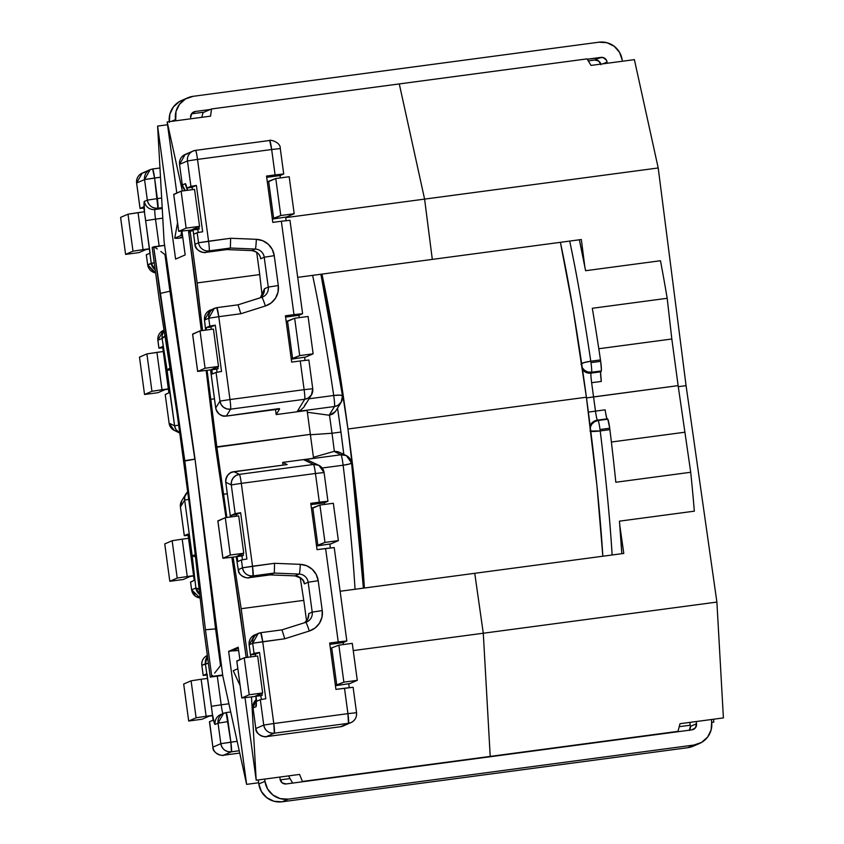 <?xml version="1.0" encoding="UTF-8"?>
<svg xmlns="http://www.w3.org/2000/svg" width="844" height="844" viewBox="0 0 844 844"><rect width="100%" height="100%" fill="white"/><g stroke="black" fill="none" stroke-linecap="round" stroke-linejoin="round"><path stroke-width="1.27" d="M230.707 711.956L226.097 712.568A9.432 0.76 82.4 0 1 226.118 712.568A9.432 0.76 82.4 0 1 228.08 721.599L230.866 742.15A9.432 0.76 82.4 0 1 231.404 751.804L239.232 750.759L231.404 751.804L230.866 742.15L220.833 743.701L237.153 741.306L230.866 742.15L226.097 712.568L223.618 713.264L218.047 723.15L220.833 743.701L212.899 747.14L220.833 743.701L218.047 723.15L215.114 724.426L214.587 723.814L212.245 713.644L213.131 720.143L209.47 721.736L212.899 747.14A9.432 9.389 66.6 0 0 223.481 755.232L239.738 753.07L223.481 755.232A9.432 0.76 82.4 0 1 223.46 755.243A9.432 0.76 -97.6 0 0 223.481 755.232L231.404 751.804L223.481 755.232A9.432 9.389 -113.4 0 1 212.899 747.14L209.607 721.768M209.196 716.155L212.53 715.701L209.196 716.155L202.106 719.225L188.687 721.019L196.103 717.801L206.136 716.25L201.136 679.262L191.103 680.813L183.686 684.03L188.687 721.019L196.103 717.801L191.103 680.813L183.686 684.03L188.687 721.019L202.106 719.225L209.196 716.155M190.301 576.42L193.635 575.977L190.301 576.42L183.211 579.501L169.802 581.294L177.208 578.077L187.241 576.526L182.188 539.158L172.155 540.719L164.749 543.926L169.802 581.294L177.208 578.077L172.155 540.719L164.749 543.926L169.802 581.294L183.211 579.501L190.301 576.42M153.671 246.807L154.758 247.303L153.671 246.807L159.991 293.49L169.929 291.201L195.038 459.136L220.537 665.547L217.404 669.619L220.537 665.547L221.455 665.42L220.537 665.547L215.589 628.938L216.76 628.78L205.451 629.751L184.783 460.729L183.559 461.257L189.974 508.71L203.246 625.161L210.262 677.088L211.76 676.445L205.451 629.751L215.589 628.938L195.038 459.136L185.775 460.507L183.559 461.257L189.974 508.71L203.246 625.161L210.262 677.088L222.679 674.989L211.76 676.445L212.656 675.516L211.76 676.445L205.451 629.751L184.783 460.729L153.671 246.807L152.173 247.45L159.2 299.388L177.145 413.813L183.559 461.257L194.827 459.168L188.033 460.138L194.827 459.168L169.929 291.201L171.11 291.043L169.929 291.201L164.97 254.593L165.899 254.466L164.97 254.593L160.866 251.512L164.97 254.593L169.929 291.201L159.991 293.49L184.783 460.729L183.559 461.257L177.145 413.813L159.2 299.388L152.173 247.45L164.601 245.34L153.713 246.796M188.518 535.307L184.308 535.687L187.969 534.094L194.236 580.419L190.575 582.012L191.63 589.851L195.861 588.025L192.158 555.542L184.657 500.091L180.426 506.98L184.308 535.687L187.969 534.094L194.236 580.419L190.712 582.043M228.08 721.599L218.047 723.15L228.08 721.599M222.732 675.432L210.262 677.088L222.732 675.432M207.413 675.042L203.204 675.411L206.748 673.871L205.387 663.785L201.843 665.325L203.204 675.411L206.98 673.807L211.823 709.973M228.903 703.79L221.181 704.814L217.298 676.149L221.181 704.814L228.903 703.79M207.149 675.063L203.172 675.432L201.811 665.346A9.432 9.389 -113.4 0 1 207.339 655.461A9.432 9.389 66.6 0 0 201.843 665.325L208.394 663.236L205.387 663.785L211.38 706.312L221.181 704.814A9.432 0.76 82.4 0 0 222.911 713.57A9.432 0.76 82.4 0 1 221.181 704.814L211.38 706.312L213.131 720.143L209.47 721.768M207.603 678.397L201.136 679.262L207.603 678.397M212.488 715.395L206.136 716.25L212.488 715.395M188.539 538.314L182.188 539.158L188.539 538.314M193.593 575.671L187.241 576.526L193.593 575.671M187.241 576.526L182.188 539.158L172.155 540.719L177.208 578.077L187.241 576.526M206.136 716.25L201.136 679.262L191.103 680.813L196.103 717.801L206.136 716.25M186.45 493.149L185.933 493.919A9.432 9.347 -148.5 0 1 187.684 491.82L184.857 496.441L184.657 500.091L188.708 499.374L184.657 500.091L192.158 555.542L195.249 554.983L192.158 555.542L195.597 556.618M195.428 556.607A9.432 2.152 173.5 0 1 192.158 555.542L195.861 588.025A9.432 2.152 -6.5 0 0 199.131 589.091M181.333 501.484L181.703 500.819A9.432 9.347 31.5 0 0 180.426 506.98L184.657 500.091A9.432 9.347 -148.5 0 1 185.933 493.919L187.684 491.82M199.311 589.101L195.861 588.025L199.743 594.45A9.432 9.389 -113.4 0 1 195.861 588.025L191.63 589.851A9.432 9.389 66.6 0 0 200.144 597.995L191.63 589.851L190.575 582.043M185.933 493.919L181.724 500.777M180.363 505.06L180.637 503.33M188.138 535.36L184.287 535.708L180.437 507.012M230.697 711.956L226.118 712.568L220.674 714.541A9.432 9.389 66.6 0 0 215.114 724.426L218.047 723.15A9.432 9.389 -113.4 0 1 223.776 713.191M212.245 713.644A18.853 1.509 -97.6 0 0 215.114 724.426A9.432 9.389 -113.4 0 1 220.537 714.594M220.833 743.701C222.151 749.303 225.675 752.004 231.404 751.804A9.432 9.389 -113.4 0 1 220.833 743.701M205.387 663.785A9.432 9.389 -113.4 0 1 207.476 656.484L205.387 663.785M203.172 675.432L201.843 665.325C201.484 660.778 203.341 657.465 207.402 655.429M209.439 721.757L212.899 747.14C212.424 754.03 224.093 756.34 223.46 755.243L239.738 753.07M214.629 673.122L217.404 669.619L214.629 673.122M605.675 413.212L606.709 418.065L607.785 419.194L598.101 420.481A9.432 0.76 82.4 0 1 600.021 429.512L609.716 428.214A9.432 0.76 -97.6 0 0 607.785 419.194L597.404 420.143L607.785 419.194L609.716 428.214A9.432 0.76 82.4 0 1 609.895 429.638A231.72 18.579 82.4 0 1 615.825 482.251A231.72 18.579 -97.6 0 0 609.895 429.638L600.211 430.925A231.72 18.579 82.4 0 1 612.132 554.983A231.72 18.579 -97.6 0 0 600.211 430.925L609.895 429.638A9.432 0.76 -97.6 0 0 609.716 428.214L600.021 429.512A9.432 0.76 82.4 0 1 600.211 430.925A9.432 1.213 173 0 1 590.811 431.358M255.827 728.52L263.75 725.08L260.321 699.676L256.66 701.269L255.985 696.3L256.66 701.269L260.321 699.676L263.75 725.08L255.827 728.52L253.042 707.979L255.827 728.551A9.432 9.389 66.6 0 0 266.398 736.622L340.543 726.737L348.477 723.297L274.332 733.183L266.398 736.622A9.432 0.76 82.4 0 1 266.387 736.622C260.669 736.823 257.146 734.122 255.827 728.52M255.922 696.311L256.291 705.732L255.985 706.702L253.042 707.979L256.143 699.655A9.432 9.389 66.6 0 0 253.042 707.979L255.985 706.702A9.432 9.389 -113.4 0 1 256.26 702.873A9.432 9.389 66.6 0 0 255.985 706.702A18.853 1.509 -97.6 0 0 255.922 696.311M261.999 693.251L262.252 695.15L255.553 696.047L261.218 695.604L250.415 697.038L261.218 695.604L262.252 695.15L261.999 693.251M243.104 553.527L243.367 555.426L236.658 556.323L242.323 555.879L231.52 557.314L242.323 555.879L243.367 555.426L243.104 553.527M225.97 517.583L215.568 447.383L206.2 370.527L215.589 447.362L310.339 434.365L307.111 410.448L276.188 414.573L275.503 409.54L276.188 414.573L307.111 410.448L310.339 434.365L215.589 447.362L310.339 434.365L216.824 446.835L223.238 494.278L227.289 493.74L223.238 494.278L226.878 517.467L216.824 446.835L215.589 447.362L226.002 517.583L216.022 447.394M231.889 557.272L246.195 657.508L231.889 557.272M247.756 657.307L241.184 608.703L233.092 557.103L241.184 608.703L303.777 600.358L306.562 620.952L303.777 600.358L241.184 608.703L247.756 657.307M230.433 516.992L225.759 482.262L231.277 484.931L235.159 513.627L231.499 515.22L236.341 514.566L231.499 515.22L231.72 516.813L231.499 515.22L235.159 513.627L231.277 484.931L225.759 482.262L230.454 516.982L225.77 482.293M236.236 556.692L238.261 569.637L242.481 567.801L241.426 559.952L237.765 561.545L237.09 556.576L237.765 561.545L241.426 559.952L242.481 567.801L238.261 569.637L236.236 556.692L238.261 569.848A9.432 2.564 -8.9 0 1 238.261 569.637A9.432 9.389 66.6 0 0 248.832 577.729L253.063 575.893L274.3 573.065L270.08 574.901L248.832 577.729L253.063 575.893A9.432 9.389 -113.4 0 1 242.481 567.801L274.564 563.307L300.285 564.351L306.667 565.744L312.206 569.257L316.205 574.447L318.199 580.693L322.239 610.571L321.975 617.112L319.496 623.167L315.086 627.999L309.294 631.027L284.766 638.771L262.727 641.714L273.783 723.53L347.928 713.644L344.5 688.24L335.923 689.379L329.666 643.054L338.233 641.915L325.605 548.516L317.038 549.655L310.771 503.33L319.338 502.191L315.456 473.484L241.321 483.369L252.525 566.24L241.321 483.369L315.456 473.484A9.432 0.76 -97.6 0 0 313.535 464.464L239.39 474.349L233.872 471.68L287.15 464.569L282.645 462.396L283.014 465.107L282.645 462.396L313.578 458.271L282.645 462.396L287.15 464.569A9.432 0.76 -97.6 0 0 287.108 464.569A9.432 0.76 -97.6 0 0 287.076 464.58M310.339 434.365L313.578 458.271L310.339 434.365M313.44 457.29L334.045 451.392L341.018 454.768A9.432 9.379 -64.2 0 1 351.537 462.86L359.533 537.206L363.342 588.162M334.045 451.392L334.351 451.318A140.283 11.246 -97.6 0 0 331.998 433.246L340.944 432.054L331.998 433.246A140.283 11.246 82.4 0 1 334.351 451.318L341.018 454.768L303.756 459.727L313.535 464.464L239.39 474.349A9.432 0.76 82.4 0 1 241.321 483.369A9.432 0.76 -97.6 0 0 239.39 474.349L233.872 471.68L287.15 464.569M351.579 462.966A9.432 1.213 173 0 1 343.128 465.213L322.176 468.009L343.128 465.213A231.72 18.579 82.4 0 1 355.05 589.27A231.72 18.579 -97.6 0 0 343.128 465.213L349.448 464.01L351.537 462.86M619.454 521.159L621.817 553.696A231.72 18.579 -97.6 0 0 619.454 521.159L694.338 511.169A231.72 18.579 -97.6 0 0 690.719 472.26A231.72 18.579 82.4 0 1 694.338 511.169L619.454 521.159M331.998 433.246L310.392 434.744L331.998 433.246A140.283 11.246 -97.6 0 0 329.476 415.259A140.283 11.246 82.4 0 1 331.998 433.246M678.133 385.634L586.496 397.925L593.554 396.912L595.474 411.123L605.159 409.825A9.432 0.76 -97.6 0 0 607.089 418.856L597.404 420.143A9.432 9.379 115.8 0 0 590.093 425.545A9.432 9.379 -64.2 0 1 597.404 420.143A9.432 0.76 82.4 0 1 595.474 411.123L593.554 396.912L586.496 397.925L678.133 385.634L690.719 472.26L615.825 482.251L690.719 472.26L678.133 385.634L593.554 396.912L678.133 385.634L671.824 339.003L678.133 385.634M250.478 654.912L249.117 644.827L254.709 634.91A9.432 9.389 66.6 0 0 249.149 644.805L250.784 656.896L250.51 654.891L254.055 653.351L252.694 643.265L249.149 644.805L250.51 654.891L254.055 653.351L259.53 652.433L255.236 654.29L255.5 656.273L255.236 654.29L250.51 654.923L255.236 654.29L259.53 652.433L265.797 698.758L260.321 699.676L265.797 698.758L259.53 652.433L254.055 653.351L252.694 643.265A9.432 9.389 -113.4 0 1 258.422 633.306M353.119 687.29L344.5 688.24L347.928 713.644L273.783 723.53A9.432 0.76 82.4 0 1 274.332 733.183L348.477 723.297A9.432 0.76 -97.6 0 0 347.928 713.644L356.548 712.695L353.119 687.29L335.923 689.379L329.666 643.054L346.831 640.986L334.224 547.566L317.038 549.655L310.771 503.33L327.936 501.252L324.275 502.845L324.486 504.448L324.275 502.845L310.951 504.617L324.275 502.845L327.936 501.252L324.085 472.534L315.456 473.484L324.085 472.534L318.863 465.318L313.535 464.464A9.432 9.379 -64.2 0 1 324.054 472.524M329.846 544.074L330.363 547.914L329.846 544.074M346.831 640.986L343.17 642.569L343.434 644.542L343.17 642.569L329.835 644.352L343.17 642.569L346.831 640.986L338.233 641.915L325.605 548.516L334.224 547.566M348.741 683.809L349.258 687.638L348.741 683.809M346.325 455.612L339.277 452.205L334.351 451.318L337.906 451.667M611.383 442.013L684.431 432.276L611.383 442.013M300.2 577.581L303.777 600.358L300.2 577.581M305.792 622.334A9.432 9.389 -113.4 0 0 312.206 612.122A9.432 9.389 -113.4 0 1 306.636 622.017L305.739 622.355A9.432 0.781 -107.5 0 0 305.728 622.355L281.98 629.846L284.766 638.771L309.294 631.027A9.432 0.781 -107.5 0 0 305.739 622.355A9.432 0.781 72.5 0 1 309.294 631.027A18.853 18.79 66.6 0 0 322.239 610.571L312.206 612.122L322.239 610.571L318.199 580.693L308.166 582.244L318.199 580.693A18.853 18.79 66.6 0 0 300.285 564.351A9.432 0.707 92.3 0 1 299.209 574.078A9.432 0.707 -87.7 0 0 300.285 564.351L274.564 563.307L274.3 573.065L274.564 563.307L252.525 566.24A9.432 0.76 82.4 0 1 253.063 575.893L252.525 566.24L242.481 567.801C243.81 573.403 247.334 576.093 253.063 575.893L274.3 573.065L299.209 574.078A9.432 9.389 -113.4 0 1 308.166 582.244L312.206 612.122L308.651 613.662A9.432 9.389 66.6 0 1 304.642 622.693A9.432 9.389 66.6 0 0 308.651 613.662L312.206 612.122L308.166 582.244L304.389 583.879L303.27 580.82L301.15 578.267L295.062 575.872L270.08 574.901L274.3 573.065L299.209 574.078L295.062 575.872L299.209 574.078A9.432 9.389 -113.4 0 1 308.166 582.244L304.389 583.879C303.144 579.111 300.042 576.441 295.062 575.872L270.059 574.901L248.832 577.729A9.432 0.76 82.4 0 1 248.822 577.739A9.432 0.76 -97.6 0 0 248.832 577.729A9.432 9.389 -113.4 0 1 238.261 569.637L238.82 570.555L238.261 569.637M260.828 695.656L261.345 699.454L260.828 695.656M246.902 559.034L241.426 559.952L246.902 559.034L240.635 512.709L236.341 514.566L236.563 516.169L236.341 514.566L240.635 512.709L246.902 559.034M241.933 555.932L242.45 559.73L241.933 555.932M235.159 513.627L240.635 512.709L235.159 513.627M331.766 648.234L336.777 685.212L335.384 685.402L343.867 682.142L357.276 680.348L349.87 683.566L335.427 685.708L349.87 683.566L357.276 680.348L352.275 643.36L338.866 645.154L330.384 648.414L338.866 645.154L343.867 682.142L336.777 685.212L331.766 648.234M241.795 697.999L236.795 661.01L241.817 697.977L249.223 694.76L244.222 657.771L236.816 660.989L241.817 697.977L250.415 697.038L241.817 697.977L249.223 694.76L262.642 692.966L257.642 655.988L244.222 657.771L237.248 661.01M262.642 692.966L255.553 696.047L262.642 692.966L249.223 694.76L244.222 657.771L257.642 655.988L262.642 692.966M352.275 643.36L338.866 645.154L343.867 682.142L357.276 680.348L352.275 643.36M316.5 545.678L324.972 542.418L338.381 540.624L330.975 543.842L316.542 545.984L330.975 543.842L338.381 540.624L333.338 503.267L319.918 505.05L311.447 508.31L312.829 508.13L317.882 545.488L316.5 545.678M222.9 558.264L217.847 520.906L222.932 558.243L230.338 555.035L225.285 517.678L217.879 520.885L222.932 558.243L231.52 557.314L222.932 558.243L230.338 555.035L243.747 553.242L238.694 515.884L225.285 517.678L218.311 520.917M243.747 553.242L236.658 556.323L243.747 553.242L230.338 555.035L225.285 517.678L238.694 515.884L243.747 553.242M312.829 508.13L319.918 505.05L324.972 542.418L317.882 545.488L312.829 508.13M333.338 503.267L338.381 540.624L324.972 542.418L319.918 505.05L333.338 503.267M350.365 459.379L346.356 455.623L341.018 454.768A9.432 0.76 82.4 0 1 343.128 465.213A9.432 0.76 -97.6 0 0 341.018 454.768L303.756 459.727L307.849 460.149M340.512 726.737A9.432 0.76 -97.6 0 0 340.533 726.737L266.398 736.622L274.332 733.183A9.432 9.389 -113.4 0 1 263.75 725.08C265.069 730.682 268.592 733.383 274.332 733.183L273.783 723.53L263.75 725.08L273.783 723.53L262.727 641.714L252.694 643.265L284.766 638.771L281.98 629.856L260.775 632.683M340.533 726.737A9.432 0.76 -97.6 0 0 340.543 726.737A9.432 9.389 66.6 0 0 343.033 726.04L350.956 722.601A9.432 9.389 -113.4 0 1 348.477 723.297L350.956 722.601C355.018 720.565 356.885 717.263 356.548 712.695L347.928 713.644L348.477 723.297L340.543 726.737L266.387 736.622C267.01 737.719 255.352 735.409 255.795 728.541L253.021 708L256.143 699.644M233.788 471.69L233.82 471.68A9.432 0.76 82.4 0 1 233.872 471.68L233.872 471.68A9.432 9.379 115.8 0 0 225.759 482.262M225.759 479.846L227.637 475.288L230.401 472.862L233.872 471.68M231.277 484.931A9.432 9.379 -64.2 0 1 239.39 474.349L235.919 475.531L233.155 477.957L231.53 481.259L231.277 484.931L241.321 483.369L231.277 484.931M249.149 644.805L252.694 643.265L258.253 633.38L260.754 632.683A9.432 0.76 82.4 0 1 260.754 632.683A9.432 0.76 82.4 0 1 262.727 641.714L260.743 632.683L254.709 634.91C250.647 636.956 248.79 640.258 249.117 644.827M260.754 632.683L281.98 629.856L305.739 622.355M304.178 583.109C304.273 580.039 301.224 577.634 295.052 575.882L295.062 575.872M270.048 574.901L295.052 575.882M231.857 557.272L240.413 614.749M356.527 712.716A9.432 9.389 -113.4 0 1 350.956 722.601M318.842 465.308L307.733 460.117L303.756 459.727L313.535 464.464A9.432 0.76 82.4 0 1 315.456 473.484L319.338 502.191L327.968 501.231M322.883 469.074L318.863 465.318M589.988 431.062L600.211 430.925A9.432 0.76 -97.6 0 0 600.021 429.512A9.432 0.76 -97.6 0 0 598.101 420.481L594.63 421.673L591.866 424.099L590.241 427.391M590.294 427.191A9.432 9.379 -64.2 0 1 598.101 420.481L597.404 420.143A9.432 0.76 82.4 0 1 595.474 411.123L605.159 409.825M588.384 412.136L595.474 411.123L588.384 412.136M582.16 367.646L584.607 370.389L587.909 372.004L591.581 372.236A9.432 0.76 -97.6 0 0 590.979 362.635A9.432 0.76 -97.6 0 0 590.779 361.221A231.72 18.579 -97.6 0 0 569.689 241.078A231.72 18.579 82.4 0 1 590.779 361.221L600.474 359.924A231.72 18.579 -97.6 0 0 592.309 308.282A231.72 18.579 82.4 0 1 600.474 359.924L590.779 361.221A9.432 0.76 82.4 0 1 590.979 362.635L600.675 361.337A9.432 0.76 -97.6 0 0 600.474 359.924A9.432 0.76 82.4 0 1 600.675 361.337L601.403 369.925L600.728 371.814L591.043 373.111L591.581 372.236L601.266 370.938L600.59 372.826L601.318 381.425L591.633 382.712L593.554 396.912L591.633 382.712A9.432 0.76 82.4 0 1 591.043 373.111L600.728 371.814A9.432 0.76 -97.6 0 0 601.318 381.425L591.633 382.712A9.432 0.76 82.4 0 1 591.043 373.111A9.432 9.347 -148.5 0 1 582.571 369.851A9.432 9.347 31.5 0 0 591.043 373.111L591.581 372.236L601.266 370.938A9.432 0.76 -97.6 0 0 600.675 361.337L590.979 362.635A9.432 0.76 82.4 0 1 591.581 372.236A9.432 9.347 -148.5 0 1 582.276 367.836M185.226 190.607L182.325 184.941A9.432 9.389 66.6 0 0 185.269 190.596L182.325 184.941L179.55 164.39L187.473 160.951L190.913 186.355L196.388 185.437L202.655 231.762L196.388 185.437L192.094 187.294L187.252 187.948L190.913 186.355L196.388 185.437L192.094 187.294L187.252 187.948L187.568 190.29L187.252 187.948L190.913 186.355L187.473 160.951L179.55 164.39L182.325 184.941L185.269 183.665L187.368 190.322A18.853 1.509 -97.6 0 0 185.269 183.665L182.336 184.973M178.728 231.351L173.706 194.384L178.706 231.372L186.134 228.133L181.133 191.145L173.727 194.363L178.728 231.351L198.182 229.357L199.216 228.903L198.91 226.625L199.163 228.524L192.464 229.42L199.163 228.524L198.182 229.357L178.728 231.351L186.134 228.133L199.553 226.35L192.464 229.42L199.553 226.35L194.553 189.362L181.133 191.145L174.159 194.384M197.675 371.444L192.59 334.108L197.644 371.466L205.081 368.237L200.028 330.88L192.622 334.087L197.675 371.444L217.066 369.081L218.111 368.628L217.847 366.729L218.111 368.628L211.401 369.524L217.066 369.081L197.675 371.444L205.081 368.237L218.49 366.444L211.401 369.524L218.49 366.444L213.437 329.086L200.028 330.88L193.054 334.118M194.932 278.341L201.326 330.7L188.613 231.646L194.932 278.341M216.824 446.835L207.107 370.411L210.409 399.381L214.45 398.843L210.409 399.381L216.824 446.835M188.613 231.646L193.139 230.591L190.111 231.003L197.137 282.93L259.73 274.585L256.713 252.303L259.73 274.585L197.137 282.93L202.56 330.542L197.137 282.93L190.111 231.003L188.613 231.646L189.14 232.385M204.512 320.066L210.082 310.181A9.432 9.389 66.6 0 0 204.512 320.066L208.742 318.241L209.808 326.079L215.283 325.162L210.989 327.029L206.147 327.672L206.463 330.015L206.147 327.672L209.808 326.079L215.283 325.162L221.539 371.487L216.064 372.404L212.403 373.998L211.833 369.777L212.403 373.998L216.064 372.404L219.946 401.111L216.064 372.404L221.539 371.487L215.283 325.162L210.989 327.029L206.147 327.672L209.808 326.079L208.742 318.241L204.512 320.066L205.662 330.12L204.512 320.066A9.432 2.152 173.5 0 1 204.47 319.897A9.432 2.152 173.5 0 1 204.48 319.718M210.578 369.946L215.726 408L219.946 401.111L215.726 408L210.578 369.946M320.847 274.258L330.616 323.326L342.495 395.984A9.432 9.347 -148.5 0 1 334.498 406.513L329.16 415.227L307.353 412.273M279.269 408.58L226.35 416.05A9.432 0.76 82.4 0 1 226.287 416.103L279.564 409.002A9.432 0.76 -97.6 0 0 279.628 408.95L276.188 414.573L279.628 408.95L226.35 416.05L230.581 409.161L304.716 399.265L297.236 411.482L334.498 406.513L329.16 415.227M305.612 403.664L303.882 407.167L300.939 409.91L297.236 411.482L334.498 406.513A9.432 0.76 -97.6 0 0 333.707 395.498L309.073 398.779L333.707 395.498A231.72 18.579 -97.6 0 0 312.607 275.355A231.72 18.579 82.4 0 1 333.707 395.498A9.432 1.635 -8.4 0 1 342.506 395.836L340.132 395.129L333.707 395.498A9.432 0.76 82.4 0 1 334.498 406.513L337.959 405.331L341.219 402.145L335.406 411.577L332.81 413.993L329.476 415.259L335.406 411.577M579.374 239.791L585.588 270.713A231.72 18.579 -97.6 0 0 579.374 239.791M660.483 260.733L585.588 270.713L660.483 260.733A231.72 18.579 82.4 0 1 667.193 298.291L671.824 339.003L598.797 348.741L671.824 339.003L667.193 298.291A231.72 18.579 -97.6 0 0 660.483 260.733M210.546 369.946L215.695 408.021C218.512 417.084 225.633 416.303 224.388 416.166L226.35 416.05L230.581 409.161A9.432 0.76 -97.6 0 0 229.979 399.55A9.432 0.76 82.4 0 1 230.581 409.161L304.716 399.265A9.432 0.76 -97.6 0 0 304.125 389.664L229.979 399.55L218.775 316.679L240.825 313.746L265.354 306.003A18.853 18.79 66.6 0 0 278.288 285.536L274.247 255.669A18.853 18.79 66.6 0 0 256.333 239.316L230.623 238.272L208.573 241.215A9.432 0.76 82.4 0 1 209.122 250.868A9.432 9.389 66.6 0 1 198.54 242.766L230.623 238.272L256.333 239.316L262.727 240.719L268.255 244.222L272.264 249.413L274.247 255.669L278.288 285.536L278.024 292.087L275.545 298.143L271.146 302.975L265.354 306.003L240.825 313.746L218.775 316.679L229.979 399.55L304.125 389.664L300.242 360.968L291.676 362.108L285.409 315.783L293.986 314.643L281.358 221.244L272.791 222.383L266.525 176.058L275.091 174.919L271.662 149.515L197.517 159.4L208.573 241.215L198.54 242.766L197.179 232.68L202.655 231.762L197.696 232.554L193.635 234.221L194.996 244.306L198.54 242.766L197.179 232.68L193.635 234.221L193.012 229.663L194.996 244.306A9.432 9.389 66.6 0 0 205.577 252.409L209.122 250.868L230.359 248.03L226.814 249.571L205.577 252.409L209.122 250.868A9.432 9.389 -113.4 0 1 198.54 242.766L194.996 244.306C196.314 249.908 199.838 252.609 205.577 252.409L205.577 252.409A9.432 0.76 82.4 0 1 205.556 252.409C206.189 253.506 194.521 251.195 194.964 244.327L194.996 244.338M283.689 173.991L280.029 175.573L280.345 177.926L280.029 175.573L266.693 177.345L280.029 175.573L283.689 173.991L275.091 174.919L283.711 173.969L280.282 148.555L271.662 149.515A9.432 0.76 -97.6 0 0 269.69 140.473A9.432 0.76 -97.6 0 0 269.669 140.484L195.565 150.369A9.432 0.76 82.4 0 1 195.544 150.369A9.432 0.76 82.4 0 1 197.517 159.4L271.662 149.515L275.091 174.919L266.525 176.058L272.791 222.383L281.358 221.244L293.986 314.643L302.574 313.715L298.913 315.297L299.23 317.65L298.913 315.297L285.588 317.08L298.913 315.297L302.606 313.694L285.409 315.783L291.676 362.108L300.242 360.968L304.125 389.664A9.432 0.76 82.4 0 1 304.716 399.265L297.236 411.482L300.939 409.91L303.882 407.167L311.447 394.908A9.432 9.347 -148.5 0 1 304.716 399.265L308.187 398.083L311.447 394.908A9.432 9.347 -148.5 0 0 312.723 388.736L304.125 389.664L312.723 388.736M285.652 217.182L286.116 220.643L285.652 217.182M304.589 357.276L305.011 360.367L304.589 357.276M592.309 308.282L667.193 298.291L592.309 308.282M259.73 274.585L262.178 296.054L259.73 274.585M264.499 289.534L263.328 294.334L260.311 297.784L262.874 295.136L264.225 292.056L264.488 288.732L268.255 287.097L264.214 257.22L260.669 258.76A9.432 9.389 66.6 0 0 251.712 250.584L226.814 249.571L230.359 248.03L255.257 249.043L251.712 250.584L255.257 249.043A9.432 9.389 -113.4 0 1 264.214 257.22L260.669 258.76A9.432 9.389 66.6 0 0 251.712 250.584L226.814 249.571L205.535 252.409M192.094 187.294L192.411 189.647L192.094 187.294M197.739 229.03L198.203 232.459L197.739 229.03M210.989 327.029L211.306 329.371L210.989 327.029M216.676 369.134L217.098 372.183L216.676 369.134M308.841 360.04L300.242 360.968L308.872 360.019L312.744 388.715L311.447 394.897M289.977 220.295L281.358 221.244L289.977 220.295L302.606 313.694M267.295 181.787L268.677 181.608L273.678 218.596L272.296 218.775L280.778 215.515L294.187 213.732L286.781 216.94L272.338 219.081L286.781 216.94L294.187 213.732L289.186 176.744L275.777 178.527L267.295 181.787M268.677 181.608L275.777 178.527L280.778 215.515L273.678 218.596L268.677 181.608M280.778 215.515L294.187 213.732L289.186 176.744L275.777 178.527L280.778 215.515M308.081 316.468L294.661 318.251L286.19 321.511L287.572 321.332L292.625 358.689L299.715 355.619L313.124 353.826L305.718 357.044L291.286 359.185L305.718 357.044L313.124 353.826L308.081 316.468L313.124 353.826L299.715 355.619L291.243 358.879L292.625 358.689L287.572 321.332L294.661 318.251L299.715 355.619L294.661 318.251L308.081 316.468M205.081 368.237L200.028 330.88L213.437 329.086L218.49 366.444L205.081 368.237M194.553 189.362L199.553 226.35L186.134 228.133L181.133 191.145L194.553 189.362M340.702 402.915L342.295 399.634M260.311 297.784L264.488 288.732L268.255 287.097A9.432 9.389 -113.4 0 1 262.695 296.982L238.05 304.821L216.834 307.649M215.695 408.021L215.726 408.042A9.432 9.347 31.5 0 0 226.35 416.05L222.689 415.818L219.377 414.214L216.38 410.353M230.581 409.161A9.432 9.347 -148.5 0 1 219.946 401.111L221.16 404.571L223.607 407.314L226.909 408.929L230.581 409.161M205.63 330.131L204.47 319.897C204.216 315.413 206.094 312.174 210.082 310.181L216.813 307.649A9.432 0.76 82.4 0 1 216.813 307.649L216.792 307.659A9.432 0.76 82.4 0 1 218.775 316.679L216.792 307.659L214.302 308.345L208.742 318.241L218.775 316.679L208.742 318.241A9.432 9.389 -113.4 0 1 214.471 308.271M229.979 399.55L219.946 401.111L229.979 399.55M186.651 187.452A9.432 9.389 -113.4 0 1 185.269 183.665A9.432 9.389 66.6 0 0 186.651 187.452M261.851 297.299A9.432 9.389 -113.4 0 0 268.255 287.097L278.288 285.536L268.255 287.097L264.214 257.22L274.247 255.669L264.214 257.22A9.432 9.389 -113.4 0 0 255.257 249.043A9.432 0.707 -87.7 0 0 256.333 239.316A9.432 0.707 92.3 0 1 255.257 249.043L230.359 248.03L230.623 238.272L230.359 248.03L209.122 250.868A9.432 0.76 -97.6 0 0 208.573 241.215L197.517 159.4L187.473 160.951L197.517 159.4A9.432 0.76 -97.6 0 0 195.544 150.369A9.432 9.389 66.6 0 0 187.473 160.951A9.432 9.389 -113.4 0 1 193.044 151.065L185.11 154.494A9.432 9.389 66.6 0 0 179.55 164.39L185.11 154.494C181.059 156.541 179.192 159.843 179.519 164.411L179.55 164.422M185.11 154.494L187.6 153.808M269.69 140.473C269.057 139.387 280.725 141.697 280.282 148.555L271.662 149.515L269.69 140.473L195.544 150.369A9.432 0.76 -97.6 0 0 195.534 150.369L193.044 151.065A9.432 9.389 -113.4 0 1 193.223 150.981M238.029 304.821L240.825 313.746L238.04 304.821L216.813 307.649M265.354 306.003A9.432 0.781 -107.5 0 0 261.788 297.32L261.788 297.32A9.432 0.781 72.5 0 1 265.354 306.003M251.66 250.584A9.432 0.707 -87.7 0 0 251.691 250.594L226.814 249.571L205.556 252.409M260.511 258.021C259.836 254.118 256.903 251.639 251.691 250.594A9.432 0.707 -87.7 0 0 251.712 250.584M194.911 278.256L201.294 330.711M310.919 395.667L312.512 392.386M581.643 363.542A9.432 1.635 -8.4 0 1 590.779 361.221L584.048 362.603L580.946 364.186M144.271 208.035L140.062 208.415L136.601 183.032L142.193 173.115A9.432 9.389 66.6 0 0 136.623 183.011L144.556 179.572A9.432 9.389 -113.4 0 1 150.116 169.676L152.627 168.979L150.116 169.676L144.556 179.572L136.623 183.011L140.062 208.415L143.723 206.822L144.598 213.321L144.081 202.36L144.387 201.389L147.331 200.112L144.556 179.572L147.331 200.112C148.649 205.714 152.173 208.415 157.912 208.215L162.185 207.645L157.912 208.215L154.589 178.01L160.487 177.229L144.556 179.572L154.589 178.01L152.606 168.99A9.432 0.76 82.4 0 1 152.627 168.979A9.432 0.76 82.4 0 1 154.589 178.01L157.364 198.562A9.432 0.76 82.4 0 1 157.912 208.215A9.432 9.389 -113.4 0 1 147.331 200.112L144.387 201.389A9.432 9.389 66.6 0 0 154.969 209.491L157.912 208.215L154.969 209.491L162.238 208.521L154.969 209.491A9.432 9.389 -113.4 0 1 144.387 201.389A18.853 1.509 -97.6 0 0 144.598 213.321L150.105 253.137L146.328 254.74L147.689 264.826L151.234 263.286L149.873 253.2L146.466 254.772M146.107 249.529L149.557 249.064L146.107 249.529L139.017 252.599L125.598 254.392L133.004 251.174L149.515 248.758L143.047 249.624L138.047 212.635L144.398 211.791L128.003 214.197L120.597 217.404L125.598 254.392L133.004 251.174L128.003 214.197L120.597 217.404L125.598 254.392L139.017 252.599L146.107 249.529M165.044 389.622L168.378 389.179L165.044 389.622L157.955 392.703L144.546 394.486L151.952 391.278L168.336 388.873L161.985 389.728L156.931 352.359L163.282 351.515L146.898 353.921L139.492 357.128L144.546 394.486L151.952 391.278L146.898 353.921L139.492 357.128L144.546 394.486L157.955 392.703L165.044 389.622M163.166 347.77L158.957 348.139L162.618 346.546L168.874 392.871L165.213 394.464L169.095 423.161L174.613 425.83L162.122 338.455L157.891 340.29L158.957 348.139L162.618 346.546L168.874 392.871L165.361 394.496M161.647 197.992L147.331 200.112L161.647 197.992M159.157 246.068L155.507 219.145L162.776 218.174L155.507 219.145A9.432 0.76 82.4 0 1 154.969 209.491A9.432 0.76 82.4 0 0 155.507 219.145L145.717 220.632L155.507 219.145L159.157 246.068M143.891 208.088L140.03 208.436L143.723 206.822L144.598 213.321M145.168 216.982L151.234 263.286L154.241 262.737L147.689 264.826A9.432 9.389 66.6 0 0 155.612 272.897L147.689 264.826L146.328 254.772M146.898 353.921L151.952 391.278L161.985 389.728L156.931 352.359L146.898 353.921M128.003 214.197L133.004 251.174L143.047 249.624L138.047 212.635L128.003 214.197M152.627 168.979L159.959 167.998L152.637 168.979M170.119 368.142L167.123 370.379L170.245 369.809L167.123 370.379L174.613 425.83L178.675 425.123L174.613 425.83L175.784 429.311L179.74 433.035A9.432 9.379 -64.2 0 1 174.613 425.83L169.095 423.161A9.432 9.379 115.8 0 0 174.307 430.408L171.374 428.182M164.981 336.281A9.432 2.564 171.1 0 0 162.122 338.455L167.123 370.379A9.432 2.564 -8.9 0 1 169.992 368.195M162.786 347.812L158.925 348.161L157.86 340.311L163.451 330.405A9.432 9.389 66.6 0 0 157.891 340.29L162.122 338.455A9.432 9.389 -113.4 0 1 164.19 331.196A9.432 9.389 66.6 0 0 162.122 338.455L165.118 336.218M169.095 423.161L165.213 394.464L169.106 423.203M170.266 426.642L169.528 425.017M158.925 348.161L157.902 340.322M140.03 208.436L136.633 183.042C136.264 178.464 138.131 175.151 142.193 173.115L150.116 169.676A9.432 9.389 -113.4 0 1 150.285 169.602M155.19 269.774A9.432 9.389 -113.4 0 1 151.234 263.286L155.19 269.774M142.193 173.115L144.683 172.429M146.297 254.761L147.689 264.858M157.86 340.311L157.891 340.29C157.533 335.743 159.4 332.441 163.451 330.405L164.021 330.152M157.279 248.959L154.758 247.303M337.547 408.158A140.283 11.246 82.4 0 1 340.944 432.054L337.547 408.158M586.401 397.218L347.95 429.016A231.91 18.589 82.4 0 1 364.386 588.025L358.489 517.53L347.95 429.016L586.401 397.218A231.91 18.589 -97.6 0 0 560.395 242.312L573.16 309.875L586.401 397.218L596.94 485.733L602.838 556.228A231.91 18.589 -97.6 0 0 586.401 397.218M321.944 274.11A231.91 18.589 82.4 0 1 347.95 429.016L334.709 341.672L321.944 274.11M343.814 454.399L340.944 432.054A140.283 11.246 82.4 0 1 343.814 454.399M222.805 676.033L194.932 458.345L164.116 241.922L157.606 126.083L167.566 124.764L157.606 126.083L175.594 259.087L185.163 254.941L181.935 231.098L185.163 254.941L175.594 259.087L157.606 126.083L164.116 241.922L194.932 458.345L222.805 676.033L246.617 784.361L222.805 676.033M256.186 780.215L299.557 774.433L302.426 781.438L490.206 756.403L483.285 633.232L353.246 650.576L483.285 633.232L490.206 756.403L301.255 781.945L302.426 781.438L299.557 774.433L256.186 780.215L245.024 697.714L256.186 780.215L251.501 696.901L256.186 780.215M489.035 756.91L490.206 756.403L489.035 756.91M292.72 783.084L289.988 778.579L280.219 779.888L289.988 778.579L292.72 783.084M258.665 782.757L246.617 784.361L258.665 782.757M474.75 573.308L483.285 633.232L474.75 573.308L340.132 591.254L474.75 573.308L483.285 633.232L716.894 602.078L686.077 385.655L678.27 386.7L686.077 385.655L658.204 167.967L424.595 199.11L399.286 83.925L211.496 108.96L399.286 83.925L424.595 199.11L285.715 217.636L424.595 199.11L432.307 259.393L424.595 199.11L432.307 259.393L581.347 239.527L584.818 266.672L581.347 239.527L432.307 259.393L424.595 199.11L658.204 167.967L634.393 59.639L591.022 65.421L587.065 58.88L399.286 83.925L424.595 199.11L399.286 83.925L587.065 58.88L591.022 65.421L634.393 59.639L658.204 167.967L686.077 385.655L716.894 602.078L483.285 633.232L490.206 756.403L677.985 731.358L490.206 756.403L483.285 633.232L474.75 573.308L623.79 553.432L619.812 525.506L623.79 553.432L474.75 573.308M201.779 117.327L203.024 112.642L211.496 108.96L210.557 116.155L167.175 121.937L182.357 190.987L167.175 121.937L176.797 193.033L167.175 121.937L210.557 116.155L211.496 108.96L203.024 112.642L201.779 117.327M190.913 229.937L193.054 229.99L190.987 230.264L191.06 230.876L190.913 229.937M297.689 277.349L432.307 259.393L297.689 277.349M239.886 659.66L238.198 647.211L228.629 651.368L246.617 784.361L228.629 651.368L231.984 650.914L238.325 648.171L231.984 650.914L228.629 651.368L238.198 647.211L239.886 659.66M288.637 775.889L289.988 778.579L288.637 775.889M238.652 650.555A43.181 43.023 66.6 0 0 231.984 650.914L238.652 650.545M713.834 722.063L711.724 722.348L713.834 722.063L713.444 719.236L713.834 722.063M690.202 725.218L679.23 726.673L690.202 725.218M676.814 731.864L677.985 731.358L680.021 723.698L723.403 717.917L716.894 602.078L723.403 717.917L680.021 723.698L677.985 731.358L676.814 731.864M180.901 235.55L174.761 238.219A20.878 20.815 66.6 0 0 179.434 238.124L182.694 236.71L179.434 238.124A20.878 20.815 66.6 0 0 182.789 237.386L179.434 238.124A20.878 20.815 66.6 0 1 174.761 238.219L180.901 235.55L181.639 231.129L180.901 235.55A20.878 20.815 66.6 0 0 182.557 235.645A20.878 20.815 -113.4 0 1 180.901 235.55M607.205 63.258L607.036 62.045L602.922 63.827L607.036 62.045L607.205 63.258M600.949 57.381A5.423 5.412 -113.4 0 1 607.036 62.045L606.351 60.04L603.059 57.519L587.255 59.207L600.949 57.381L594.809 60.051L600.949 57.381M600.791 64.112A5.423 5.412 66.6 0 0 594.809 60.051L598.818 61.116L600.896 64.703M210.335 109.467L195.28 111.482L192.58 112.653L195.28 111.482L210.335 109.467M191.504 113.824L204.195 112.136L191.504 113.824M588.289 60.916L594.809 60.051L588.289 60.916M190.638 117.569A5.423 5.412 -113.4 0 1 195.28 111.482L191.693 113.56L190.638 117.569M177.546 222.837L174.761 238.219L177.546 222.837M175.668 120.808L175.499 119.595L171.385 121.378L175.499 119.595A20.752 20.678 -113.4 0 1 193.223 96.3L598.902 42.2A20.752 20.678 -113.4 0 1 622.186 60.029L619.559 52.37L614.21 46.293L606.952 42.717L598.902 42.2L193.223 96.3L185.585 98.906L179.54 104.255L175.995 111.513L175.668 120.808M187.748 97.82L181.608 100.478A20.752 20.678 66.6 0 0 169.285 121.652M181.935 100.341L179.445 101.565L173.4 106.914L169.855 114.172L169.359 122.253M239.823 684.748L239.823 684.748A5.56 5.539 66.6 0 0 239.717 684.769L233.239 670.706L237.829 668.712L233.239 670.706L239.717 684.769A5.56 5.539 66.6 0 1 240.002 684.727L239.823 684.748M689.822 722.39L690.371 726.431L696.511 723.762L696.205 721.536L696.511 723.762A5.423 5.412 -113.4 0 1 691.869 729.86L695.456 727.781L696.511 723.762L690.371 726.431L689.822 722.39M689.506 730.176A5.423 5.412 66.6 0 0 690.371 726.431L689.316 730.44M286.2 783.949L691.869 729.86L286.2 783.949A5.423 5.412 -113.4 0 1 280.113 779.297L282.191 782.884L286.2 783.949M279.807 777.06L280.113 779.297L279.807 777.06M693.546 746.064L687.786 747.7L282.107 801.8L274.057 801.283L266.799 797.707L261.45 791.63L258.823 783.971L258.285 779.93L258.823 783.971L264.963 781.312L264.668 779.086L264.963 781.312L258.823 783.971A20.752 20.678 66.6 0 0 282.107 801.8L288.247 799.141A20.752 20.678 -113.4 0 1 264.963 781.312L267.59 788.971L272.939 795.048L280.197 798.614L288.247 799.141L282.107 801.8L687.786 747.7L693.926 745.041L288.247 799.141L693.926 745.041L687.786 747.7A20.752 20.678 66.6 0 0 693.262 746.18L699.402 743.522A20.752 20.678 -113.4 0 1 693.926 745.041L701.564 742.435L707.61 737.086L711.154 729.828L711.65 721.747A20.752 20.678 -113.4 0 1 699.402 743.522M711.344 719.521L711.65 721.747L711.344 719.521M181.703 500.819L180.405 507.001L184.287 535.708M200.155 598.006L195.692 596.434L191.609 589.872L190.544 582.033M363.405 588.152L351.579 462.955L346.346 455.623M287.108 464.569L231.952 472.123C233.123 471.659 226.044 472.798 225.738 482.283M255.89 696.311L256.354 702.83M304.642 622.693L307.659 619.296L308.693 614.411M238.261 569.848C237.966 576.621 249.476 578.794 248.822 577.739L270.059 574.901M240.371 614.675L246.163 657.518M320.91 274.247L342.506 395.847L341.219 402.145M179.519 164.411L182.304 184.963M186.703 187.284L187.315 190.322M194.964 244.327L193.603 234.242M261.788 297.32L238.04 304.821M206.168 370.527L215.558 447.383M194.89 278.309L188.592 231.699M169.074 423.182L174.286 430.398L179.825 433.077M147.658 264.847L154.6 272.696L155.623 272.907"/></g></svg>
